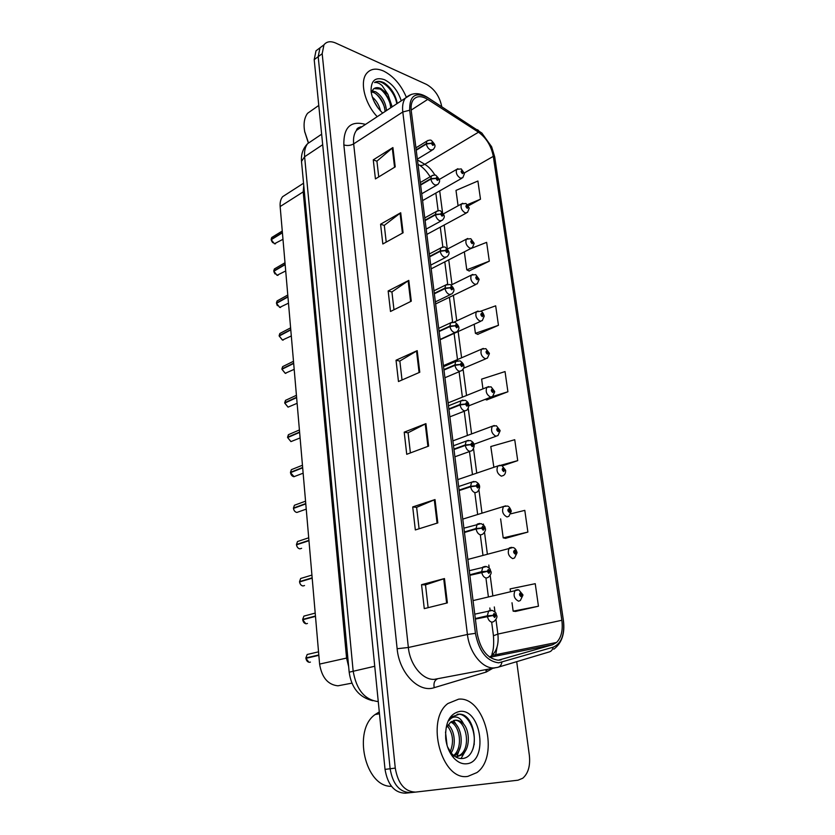 <?xml version="1.0" encoding="UTF-8"?>
<svg xmlns="http://www.w3.org/2000/svg" width="835" height="835" viewBox="0 0 835 835"><rect width="100%" height="100%" fill="white"/><g stroke="black" fill="none" stroke-linecap="round" stroke-linejoin="round"><path stroke-width="1.25" d="M351.911 683.145L337.924 685.817C327.904 684.752 321.799 677.509 319.596 664.086L280.153 206.548C279.85 202.435 280.664 199.158 282.606 196.695L287.083 193.814M347.84 657.792L346.577 658.074L348.675 666.779L346.577 658.074L303.209 191.873L303.752 185.474L303.209 191.873L280.153 206.548M319.596 664.086L346.577 658.074L303.209 191.873L304.284 191.194M467.851 776.373L476.9 772.584C500.008 756.27 484.738 696.244 458.624 699.166L447.894 703.529C425.14 719.937 441.684 781.362 467.851 776.373L476.9 772.584C500.008 756.27 484.738 696.244 458.624 699.166L447.894 703.529C425.14 719.937 441.684 781.362 467.851 776.373M406.269 97.037C400.946 84.669 393.368 75.995 383.515 71.006C376.136 67.865 370.458 68.721 366.471 73.584C359.509 82.091 364.853 103.759 377.232 116.681C364.853 103.759 359.509 82.091 366.471 73.584C370.458 68.721 376.136 67.865 383.515 71.006C393.368 75.995 400.946 84.669 406.269 97.037M498.307 660.224C487.421 658.7 480.375 649.745 477.182 633.368L411.269 110.909C410.716 106.17 411.384 102.475 413.283 99.803C416.665 95.764 421.477 95.628 427.708 99.407L478.507 132.191C486.335 137.932 491.272 145.979 493.308 156.354L561.84 620.269C563.082 630.185 561.329 637.585 556.569 642.459L552.582 644.756L498.307 660.224M498.652 662.833L553.198 647.177C561.464 643.534 564.846 634.579 563.333 620.301L494.706 156.938L491.638 146.772L481.878 133.078L427.718 97.632C415.454 91.453 409.432 95.649 409.672 110.23L475.439 633.347C478.956 651.352 486.69 661.174 498.652 662.833M323.531 45.163L319.972 47.835L318.187 56.697L390.122 768.753C392.836 784.336 399.61 792.311 410.423 792.645C399.61 792.311 392.836 784.336 390.122 768.753L318.187 56.697L319.972 47.835L323.531 45.163M378.735 176.895L376.929 161.145L392.909 147.555L373.266 159.85L375.426 178.92L395.216 166.864L392.909 147.555M376.94 161.238L373.266 159.85M386.219 242.108L384.298 225.356L400.706 212.748L380.583 224.218L382.827 243.987L403.096 232.777L400.706 212.748M384.309 225.45L380.583 224.218M393.974 309.754L391.928 291.937L408.795 280.393L388.16 290.966L390.498 311.476L411.279 301.195L408.795 280.393M391.939 292.02L388.16 290.966M428.125 607.671L425.516 584.855L444.46 578.561L421.55 584.688L424.274 608.631L447.372 602.891L444.46 578.561M425.516 584.897L421.55 584.688M419.086 528.774L416.623 507.325L435.014 499.56L412.709 506.939L415.329 529.943L437.811 522.919L435.014 499.56M416.634 507.377L412.709 506.939M410.392 452.935L408.075 432.78L425.933 423.637L404.213 432.175L406.728 454.303L428.616 446.099L425.933 423.637M408.085 432.843L404.213 432.175M402.021 379.977L399.85 361.033L417.197 350.648L396.041 360.24L398.462 381.532L419.786 372.243L417.197 350.648M399.861 361.106L396.041 360.24M441.746 106.64C439.648 96.411 434.555 88.99 426.487 84.398L335.774 43.076C330.577 40.852 326.642 41.437 323.959 44.84L322.185 53.711L395.268 768.106C398.003 783.762 404.787 791.757 415.6 792.102L517.992 780.203L522.773 778.23C528.252 773.398 530.444 765.758 529.348 755.31L516.708 661.664M469.072 270.968L489.31 261.167L486.638 242.348L471.827 248.183M468.404 205.796L480.49 199.2L477.902 181.018L455.993 190.411L458.081 205.807M502.534 465.794L517.721 460.628L514.736 439.711L490.792 446.537L493.861 467.308M505.561 538.324L527.887 532.072L524.798 510.362L510.989 513.775M515.529 611.408L538.45 606.22L535.235 583.686L510.133 588.894L510.477 591.42M477.724 334.334L498.453 325.306L495.677 305.829L480.647 311.215M486.669 399.923L507.91 391.761L505.039 371.575L481.628 379.121L482.954 388.87M485.156 399.38L486.899 400.007M507.91 391.761L492.525 396.541M517.721 460.628L501.073 465.189M496.021 466.577L493.6 467.235M500.624 518.879L503.202 537.876L505.791 538.377M527.887 532.072L503.202 537.876M512.012 602.755L513.16 611.168L515.759 611.429M538.45 606.22L513.16 611.168M474.176 324.272L475.407 333.322L477.954 334.428M498.453 325.306L475.407 333.322M464.343 251.846L466.775 269.809L469.301 271.083M489.31 261.167L466.775 269.809M471.358 248.371L470.366 248.767M480.49 199.2L467.527 204.627M474.186 744.643L474.196 741.824M319.575 48.127L316.006 50.81L314.2 59.65L385.029 769.39C387.722 784.921 394.475 792.853 405.288 793.187L415.6 792.102M309.347 653.982L307.196 654.483L305.861 657.959L307.144 658.032M305.923 658.335L318.845 655.339M475.376 619.09L493.026 615.531L494.602 617.493C496.126 616.199 495.948 614.852 494.07 613.464L492.994 615.353L494.236 614.675L494.696 616.188L493.026 615.531M492.994 615.353L487.327 615.792L488.663 610.907L491.304 610.281M475.313 618.568L487.327 615.792M305.892 657.949L318.813 654.964M522.668 594.938L520.476 592.725C519.036 593.946 519.213 595.24 521.009 596.607L522.011 594.812L520.852 595.449L520.403 593.988L521.979 594.645M520.32 594.948L521.249 594.729M522.011 594.812L522.94 595.178L520.33 600.522L518.587 601.2C514.141 598.841 513.014 595.198 515.205 590.261L517.575 589.677M520.299 594.885L521.238 594.656M305.944 615.572L303.898 616.115L302.667 619.413L303.689 619.507M307.447 623.453L306.226 623.776C304.347 623.515 303.189 622.179 302.729 619.758L315.484 616.387M469.855 575.315L487.254 571.401L488.819 573.363C490.343 572.163 490.166 570.858 488.308 569.439L487.233 571.234L488.454 570.618L488.924 572.09L487.254 571.401M487.233 571.234L481.618 571.662L482.86 567.059L485.385 566.38M469.792 574.804L481.618 571.662M315.202 613.099L303.898 616.115L302.667 619.413L315.453 616.021M302.614 577.893L300.673 578.478L299.535 581.598L300.381 581.703M304.524 585.533L303.053 585.961C301.195 585.659 300.036 584.323 299.588 581.943L312.196 578.175M464.458 532.48L476.107 529.004L481.618 528.231L483.162 530.204C484.676 529.098 484.509 527.814 482.661 526.363L481.586 528.064L482.818 527.511L483.288 528.952L481.618 528.231M481.586 528.064L476.044 528.503L477.182 524.15L479.582 523.441M464.385 531.978L476.044 528.503M311.925 575.085L300.673 578.478L299.535 581.598L312.165 577.82M299.337 540.923L297.521 541.529L296.456 544.493L297.177 544.608M301.623 548.313L299.953 548.856C298.105 548.511 296.957 547.165 296.508 544.827L308.96 540.694M459.166 490.573L470.648 486.763L476.096 486.001L477.63 487.984C479.144 486.951 478.977 485.699 477.14 484.216L476.075 485.834L477.286 485.344L477.766 486.753L476.096 486.001M476.075 485.834L470.585 486.262L471.639 482.171L473.904 481.43M459.104 490.082L470.585 486.262M308.71 537.792L297.521 541.529L296.456 544.493L308.929 540.339M296.133 504.632L294.421 505.258L293.429 508.077L294.056 508.191M296.978 512.45L296.895 512.45C295.068 512.053 293.93 510.707 293.492 508.4L305.787 503.912M453.989 449.543L465.304 445.42L470.689 444.679L472.224 446.662C473.716 445.713 473.56 444.481 471.733 442.978L470.669 444.512L471.879 444.074L472.37 445.452L470.689 444.679M470.669 444.512L465.241 444.94L466.212 441.068L468.351 440.316M453.927 449.063L465.241 444.94M293.461 508.056L305.767 503.568M516.865 552.53L514.6 550.244C513.16 551.371 513.337 552.634 515.122 554.043L516.114 552.321L514.965 552.895L514.506 551.476L516.093 552.165M514.464 552.457L515.362 552.217M516.114 552.321L517.053 552.77L514.569 557.947L512.732 558.625C508.379 556.267 507.231 552.707 509.298 547.948L511.563 547.322M514.433 552.394L515.352 552.144M511.156 511.02L508.839 508.651C507.419 509.705 507.586 510.947 509.36 512.377L510.352 510.738L509.204 511.26L508.734 509.861L510.331 510.582M508.734 510.863L509.601 510.602M510.352 510.738L511.281 511.26L508.912 516.28L507.002 516.959C502.733 514.59 501.574 511.103 503.515 506.511L505.666 505.864M508.703 510.811L509.59 510.54M505.54 470.387L503.213 467.934C501.783 468.905 501.95 470.115 503.714 471.577L504.705 470.021L503.557 470.481L503.087 469.124L504.684 469.865M503.129 470.147L503.964 469.865M504.705 470.021L505.645 470.627C505.624 473.08 504.872 474.708 503.38 475.491L501.386 476.169C497.211 473.779 496.042 470.376 497.869 465.94L499.904 465.272M503.098 470.084L503.954 469.802M379.299 711.911L375.166 714.509C352.412 730.061 365.062 787.259 391.469 786.319M445.504 732.044L447.111 745.613M448.259 724.78C454.658 730.134 456.463 745.154 451.14 752.951M447.508 726.064C453.081 733.621 453.989 742.179 450.222 751.75M451.526 721.471C461.839 723.924 465.398 748.734 454.72 755.769L454.094 755.852M450.67 722.087C460.189 725.636 463.154 748.118 453.624 755.466M447.497 746.803L451.537 753.42C454.626 756.865 457.998 758.577 461.619 758.545C480.897 758.284 476.608 714.196 459.511 714.113L452.226 716.733L448.927 720.636C451.182 717.599 453.864 716.461 456.985 717.213C459.657 717.964 461.839 720.198 463.529 723.903C461.003 721.304 458.29 720.073 455.409 720.188L450.566 722.171L447.059 726.982M463.529 723.903C470.262 731.324 470.157 749.308 461.839 754.85L456.912 756.76M454.198 720.365L454.438 720.344C465.669 718.914 472.025 747.21 460.043 755.08L456.327 756.792M466.347 763.795C488.454 762.606 481.68 708.894 460.075 711.357C449.741 713.445 444.961 722.599 445.713 738.808C446.725 746.553 449.407 752.93 453.749 757.94C457.684 762.188 461.88 764.14 466.347 763.795M457.152 714.311C467.986 712.297 478.267 733.683 472.829 749.277M465.565 750.634L461.024 758.545M453.593 720.522L458.102 727.327M460.669 745.916L456.839 756.76M313.605 109.061L307.583 113.289C304.316 117.704 303.335 123.747 304.66 131.429L308.428 142.712M304.702 131.638L308.303 142.837M372.327 97.079C376.481 100.628 379.215 105.252 380.53 110.94M373.788 100.826L377.942 107.84M372.086 90.827L375.76 91.86C381.992 95.868 385.572 102.1 386.501 110.564M371.69 91.871L374.351 92.821C380.593 96.808 384.173 103.039 385.102 111.493M397.272 103.467C395.456 94.418 391.083 87.55 384.173 82.842L383.369 82.456C379.873 80.953 376.929 80.995 374.55 82.582C376.689 82.112 379.194 83.093 382.044 85.514L387.972 94.428L380.76 88.458C377.545 87.122 374.998 87.424 373.141 89.366L371.491 92.706M387.972 94.428L392.168 106.838M374.007 88.583L379.988 88.99C386.219 93.019 389.809 99.281 390.749 107.767M401.259 100.847C398.013 90.879 392.45 83.844 384.559 79.732C375.27 76.632 370.782 80.598 371.105 91.61C372.379 99.845 376.241 106.995 382.712 113.069M374.55 82.582C380.77 77.582 394.725 90.535 396.792 103.79M381.459 89.909C385.634 93.938 388.609 98.77 390.363 104.396M376.074 93.896C380.061 97.81 382.921 102.434 384.653 107.798M374.414 102.141L377.222 106.849M292.981 469.019L291.384 469.656L290.465 472.328L291.018 472.443M294.129 476.712L290.496 472.662L302.677 467.819M448.927 409.38L460.075 404.954L465.408 404.223L466.922 406.207C468.414 405.34 468.258 404.14 466.452 402.606L465.387 404.067L466.588 403.681L467.078 405.027L465.408 404.223M465.387 404.067L460.012 404.484L460.91 400.831L462.914 400.059M448.865 408.91L460.012 404.484M290.496 472.307L302.646 467.485M289.902 434.054L288.409 434.691L288.044 437.352M287.616 437.582L299.629 432.384M443.959 370.051L454.95 365.344L460.231 364.613L461.734 366.607C463.216 365.813 463.06 364.634 461.264 363.068L460.21 364.457L461.411 364.133L461.901 365.448L460.231 364.613M460.21 364.457L454.898 364.874L455.722 361.43L457.601 360.647M443.907 369.592L454.898 364.874M287.584 437.206L299.598 432.06M290.914 441.6L287.616 437.54L290.966 441.6L300.099 437.937M286.875 399.725L285.497 400.362L285.132 402.898M284.766 403.117L296.623 397.606M439.106 331.537L449.94 326.548L455.158 325.827L456.651 327.821C458.133 327.101 457.977 325.953 456.202 324.366L455.148 325.681L456.338 325.399L456.839 326.694L455.158 325.827M455.148 325.681L449.877 326.088L450.649 322.821L452.393 322.049M439.043 331.088L449.877 326.088M284.725 402.741L296.602 397.283M500.029 430.578L497.691 428.063C496.272 428.96 496.439 430.15 498.182 431.632L499.173 430.15L498.036 430.557L497.566 429.221L499.153 430.004M497.639 430.265L498.432 429.973M499.173 430.15L500.113 430.818L497.952 435.557L495.886 436.214C491.805 433.814 490.615 430.484 492.337 426.205L494.257 425.516M497.608 430.213L498.422 429.91M494.623 391.594L492.295 389.016C490.876 389.83 491.043 390.999 492.775 392.502L493.767 391.104L492.629 391.458L492.149 390.143L493.746 390.947M492.274 391.197L493.026 390.895M493.767 391.104L494.696 391.834L492.629 396.437L490.51 397.084C486.502 394.673 485.312 391.406 486.92 387.273L488.726 386.574M492.233 391.145L493.015 390.832M489.331 353.403L486.993 350.752C485.594 351.504 485.751 352.641 487.473 354.176L488.454 352.84L487.327 353.142L486.847 351.859L488.433 352.694M487.003 352.923L487.723 352.61M488.454 352.84L489.393 353.643L487.41 358.132L485.229 358.747C481.304 356.326 480.104 353.121 481.618 349.134L483.308 348.425M486.972 352.871L487.713 352.558M283.921 366.001L282.637 366.638L282.282 369.049M281.959 369.268L293.68 363.455M434.346 293.795L445.024 288.545L450.201 287.835L451.672 289.839C453.144 289.181 452.998 288.054 451.234 286.447L450.18 287.689L451.359 287.459L451.871 288.733L450.201 287.835M450.18 287.689L444.971 288.096L445.681 285.017L447.299 284.244M434.283 293.356L444.971 288.096M293.492 361.273L282.637 366.638L281.896 368.924L293.659 363.131M281.019 332.883L279.829 333.499L279.495 335.806M279.193 336.025L290.789 329.908M429.681 256.815L440.212 251.314L445.337 250.625L446.798 252.619C448.27 252.034 448.124 250.928 446.36 249.3L445.316 250.479L446.495 250.291L446.996 251.544L445.337 250.625M445.316 250.479L440.16 250.876L440.817 247.953L442.32 247.202M429.628 256.387L440.16 250.876M290.611 327.852L279.829 333.499L279.14 335.68L290.768 329.595M278.17 300.339L277.074 300.944L276.75 303.147M276.489 303.355L287.95 296.957M425.109 220.576L435.505 214.835L440.567 214.146L442.018 216.15C443.479 215.628 443.343 214.543 441.59 212.894L440.546 214.01L441.725 213.875L442.226 215.096L440.567 214.146M440.546 214.01L435.442 214.407L436.058 211.641L437.446 210.9M425.057 220.158L435.442 214.407M287.783 295.016L277.074 300.944L276.427 303.022L287.929 296.655M275.383 268.359L274.371 268.954L274.068 271.051M273.828 271.26L285.163 264.601M420.631 185.057L430.881 179.076L435.901 178.408L437.342 180.402C438.792 179.953 438.646 178.888 436.924 177.218L435.88 178.262L437.049 178.168L437.55 179.379L435.901 178.408M435.88 178.262L430.829 178.659L431.392 176.039L432.676 175.319M420.569 184.639L430.829 178.659M273.796 270.895L285.132 264.288M272.648 236.942L271.719 237.505L271.427 239.52M271.208 239.728L282.418 232.798M416.237 150.227L426.351 144.027L431.319 143.37L432.749 145.363C434.19 144.966 434.054 143.933 432.342 142.242L431.298 143.234L432.457 143.171L432.968 144.361L431.319 143.37M431.298 143.234L426.299 143.62L426.821 141.136L428 140.437M416.185 149.82L426.299 143.62M282.272 231.034L271.719 237.505L271.156 239.394L282.397 232.495M484.133 315.964L481.816 313.261C480.407 313.939 480.563 315.056 482.275 316.611L483.256 315.348L482.139 315.609L481.649 314.346L483.235 315.202M481.847 315.411L482.526 315.098M483.256 315.348L484.196 316.214L482.286 320.588L480.062 321.183C476.221 318.751 475.011 315.609 476.43 311.747L478.017 311.037M481.805 315.369L482.526 315.045M479.05 279.287L476.733 276.521C475.334 277.126 475.491 278.222 477.182 279.808L478.163 278.608L477.046 278.817L476.555 277.575L478.142 278.462M476.795 278.65L477.443 278.337M478.163 278.608L479.102 279.527L477.276 283.806L475 284.37C471.222 281.927 470.011 278.838 471.347 275.101L472.819 274.402M476.754 278.608L477.432 278.285M474.061 243.319L471.744 240.501C470.355 241.044 470.502 242.119 472.192 243.716L473.174 242.588L472.057 242.755L471.566 241.534L473.153 242.442M471.838 242.609L472.453 242.296M473.174 242.588L474.103 243.559L472.349 247.745L470.032 248.277C466.327 245.824 465.105 242.787 466.368 239.165L467.736 238.476M471.796 242.578L472.443 242.244M469.166 208.051L466.859 205.18C465.481 205.671 465.627 206.725 467.297 208.343L468.268 207.268L467.162 207.393L466.671 206.193L468.258 207.132M466.974 207.278L467.558 206.965M468.268 207.268L469.207 208.301L467.517 212.393L465.168 212.894C461.525 210.42 460.304 207.435 461.494 203.928L462.757 203.26M466.932 207.237L467.548 206.903M464.364 173.471L462.068 170.549C460.69 170.977 460.836 172.01 462.496 173.649L463.467 172.626L462.371 172.709L461.88 171.53L463.456 172.49M462.214 172.626L462.757 172.313M463.467 172.626L464.406 173.722L462.778 177.73L460.398 178.189C456.818 175.705 455.597 172.762 456.714 169.369L457.883 168.712M462.173 172.584L462.747 172.25M492.754 668.313L486.22 672.05L434.2 687.675C418.763 693.165 399.214 673 397.136 648.722L343.843 144.914C347.266 145.937 350.533 145.593 353.664 143.881L408.357 647.49C409.954 664.754 422.531 680.087 434.221 679.366L494.842 667.916M343.843 144.914C343.509 127.191 350.731 120.355 365.5 124.415M362.233 126.565L356.472 130.364C354.03 133.673 353.101 138.182 353.664 143.881L402.794 111.974C402.126 106.087 402.961 101.484 405.319 98.165L411.394 94.355M501.908 662.343C501.292 665.161 499.852 666.852 497.587 667.384L493.871 667.958C482.244 668.616 469.374 652.49 467.423 634.475L475.439 633.347M497.065 646.989L495.479 656.153M487.807 669.253L485.98 670.693M360.616 126.836L361.398 127.118M553.824 649.212C561.882 643.034 565.076 633.441 563.406 620.426L563.333 620.301M494.706 156.938L563.395 620.374M478.486 130.458L477.411 129.696M498.485 667.113L548.929 652.02C551.173 651.477 552.593 649.87 553.198 647.177M427.718 97.632L426.643 96.881M409.672 110.23L402.794 111.974L467.423 634.475L408.357 647.49L397.136 648.722M322.185 53.711L314.2 59.65M395.268 768.106L385.029 769.39M499.173 655.412L499.956 653.826M486.22 672.05L485.928 669.618M434.2 687.675C433.438 683.27 434.492 680.348 437.373 678.938M493.308 156.354L464.291 172.97M434.931 175.152C432.092 170.33 428.71 166.708 424.764 164.286L417.458 159.923M478.507 132.191L424.764 164.286C421.988 165.852 419.775 165.873 418.126 164.318L418.001 164.255M427.708 99.407L411.185 110.095M501.271 659.786L499.33 660.172M552.582 644.756L489.821 657.281M489.519 657.061L492.013 655.423C496.94 650.695 498.881 643.576 497.869 634.068L495.959 619.518M561.84 620.269L497.869 634.068L493.443 635.748M494.978 612.013L494.31 606.941M492.838 595.741L490.176 575.503M489.206 568.124L488.809 565.055M487.358 554.033L484.53 532.438M483.569 525.184L483.423 524.046M481.993 513.17L478.998 490.312M476.743 473.142L473.581 449.084M471.587 433.918L468.289 408.722M466.546 395.477L463.101 369.216M461.598 357.798L458.154 331.547M456.745 320.849L453.395 295.339M451.996 284.62L448.739 259.842M447.299 248.84L444.168 225.032M442.529 212.518L439.69 190.881M416.519 351.003L419.097 372.546M425.234 423.95L427.906 446.37M434.294 499.821L437.081 523.148M443.719 578.78L446.621 603.079M408.138 280.79L410.611 301.529M400.059 213.175L402.439 233.142M392.273 148.014L394.569 167.25M313.302 139.831L307.572 143.703C305.14 146.95 304.159 151.292 304.618 156.74L353.121 670.818C356.284 689.626 364.665 699.897 378.265 701.609M374.738 666.257L349.176 672.196L301.539 161.729M321.642 134.195L307.572 143.703C302.969 148.453 300.944 154.35 301.508 161.405L304.618 156.74L322.696 144.695M305.923 658.314C306.382 660.777 307.562 662.103 309.451 662.312L310.422 662.092M307.447 654.421L308.919 654.076M474.76 614.163L492.253 610.406C497.462 613.14 495.395 613.339 496.606 615.385C497.556 616.731 496.689 618.756 493.996 621.459L492.139 622.2C489.748 621.814 488.172 619.862 487.389 616.324M304.17 616.042L305.506 615.687M469.27 570.702L486.607 566.547C491.397 569.063 489.644 569.313 490.803 571.297C491.763 572.612 490.949 574.616 488.35 577.319L486.387 578.071C484.018 577.611 482.453 575.649 481.68 572.184M300.955 578.394L302.166 578.029M463.905 528.169L481.085 523.629C484.07 525.34 485.406 526.854 485.114 528.169C486.106 529.411 485.344 531.404 482.818 534.16L480.772 534.922C478.413 534.379 476.858 532.406 476.107 529.004M297.803 541.435L298.878 541.07M458.655 486.523L471.639 482.171L475.679 481.638C480.282 484.029 480.856 487.463 477.39 491.94L475.272 492.692C472.934 492.086 471.389 490.103 470.648 486.763M296.905 512.439L306.236 509.12M294.724 505.154L295.653 504.81M453.509 445.744L466.212 441.068L470.376 440.536C474.76 442.769 475.334 446.14 472.088 450.629L469.886 451.359C467.558 450.691 466.034 448.708 465.304 445.42M293.91 476.702L303.147 473.195M291.718 469.531L292.49 469.218M448.468 405.81L460.91 400.831L465.178 400.289C469.437 402.449 470.001 405.747 466.88 410.194L464.615 410.914C462.308 410.173 460.795 408.179 460.075 404.954M288.764 434.544L289.38 434.273M443.542 366.69L455.722 361.43L460.095 360.887C462.715 362.776 463.947 364.519 463.811 366.116C464.385 366.868 463.717 368.371 461.786 370.604L459.459 371.304C457.162 370.5 455.659 368.506 454.95 365.344M284.756 403.065L288.085 407.136L297.114 403.315M438.699 328.364L450.649 322.821L455.096 322.289C459.72 326.381 459.97 328.75 456.787 331.85L454.407 332.518C452.132 331.652 450.639 329.658 449.94 326.548M281.948 369.216L285.246 373.297L294.191 369.331M433.97 290.799L445.681 285.017L450.201 284.484C454.741 288.722 454.939 290.684 451.881 293.889L449.46 294.525C447.195 293.596 445.723 291.603 445.024 288.545M279.193 335.962L282.47 340.043L291.311 335.952M429.326 253.986L440.817 247.953C443.646 246.836 445.17 246.659 445.399 247.431C449.794 251.669 450.065 253.412 447.08 256.7L444.606 257.305C442.362 256.324 440.901 254.32 440.212 251.314M276.479 303.293L279.735 307.384L288.482 303.168M424.775 217.904L436.058 211.641C438.792 210.493 440.337 210.316 440.692 211.119C445.024 215.493 445.243 216.881 442.362 220.263L439.857 220.826C437.623 219.793 436.173 217.789 435.505 214.835M277.429 305.693L276.834 304.608M273.817 271.198L277.043 275.289L285.706 270.958M420.308 182.521L431.392 176.039C434.033 174.87 435.599 174.692 436.079 175.538C440.275 179.901 440.556 181.101 437.749 184.556L435.202 185.078C432.989 183.992 431.538 181.988 430.881 179.076M275.07 273.964L274.078 272.262M271.198 239.655L274.402 243.747L282.981 239.311M415.934 147.826L426.821 141.136C429.336 139.936 430.912 139.769 431.549 140.635C435.599 144.966 435.964 146.052 433.208 149.548L430.641 150.029C428.438 148.891 427.009 146.897 426.351 144.027M272.701 242.682L271.406 240.563M303.543 183.22L282.606 196.695M362.066 126.68C358.549 127.244 356.681 128.475 356.472 130.364L405.319 98.165C411.759 92.393 419.18 92.163 427.603 97.486L481.878 133.078M491.638 146.772L494.79 157.23M323.959 44.84L316.006 50.81M497.67 655.715L498.245 654.17M556.569 642.459L492.013 655.423C491.377 652.928 494.529 652.093 493.433 635.665L491.69 622.294M490.124 610.26L489.832 607.995M488.381 596.837L485.949 578.185M482.964 555.244L480.334 535.047M477.662 514.506L474.844 492.827M472.474 474.593L469.479 451.558M467.381 435.484L464.229 411.227M462.392 397.147L459.093 371.742M457.507 359.561L454.094 333.384M452.622 322.018L449.397 297.281M447.696 284.171L444.794 261.866M442.863 247.087L440.275 227.141M438.135 210.744L435.839 193.073M430.119 176.78C427.05 171.791 423.575 167.96 419.681 165.288M372.807 700.732C359.28 697.444 351.41 687.936 349.176 672.196M318.542 651.832L307.196 654.483L305.861 657.959M308.908 662.259L305.892 658.324M473.048 600.595L518.702 589.823L522.887 594.77M305.84 623.745L302.698 619.779M302.834 585.94C301.111 585.585 300.015 584.26 299.556 581.953M299.88 548.856C298.105 548.532 296.968 547.196 296.477 544.837M305.558 501.177L294.421 505.258L293.429 508.077M454.908 456.787L469.99 451.38M296.853 512.439C295.079 512.085 293.941 510.749 293.461 508.421M467.851 559.44L512.951 547.499C514.777 547.885 516.124 549.514 517.001 552.373M462.767 519.12L503.515 506.511L507.315 506.062C508.682 506.083 509.987 507.68 511.239 510.863M457.778 479.593L497.869 465.94L501.793 465.481L505.592 470.23M375.166 714.509L379.476 713.779M460.043 755.08L461.839 754.85M451.537 753.42L453.749 757.94M307.583 113.289L318.772 105.44M304.806 132.233L304.66 131.429M302.458 465.241L291.384 469.656L290.465 472.328M449.867 416.842L464.928 410.956M293.857 476.691C292.083 476.294 290.966 474.948 290.496 472.662M299.421 429.952L288.409 434.691L287.564 437.237M444.93 377.733L459.96 371.377M296.425 395.31L285.497 400.362L284.704 402.773M440.097 339.427L455.096 332.612M288.033 407.136L284.725 403.096M452.894 440.87L492.337 426.205L496.376 425.746L500.061 430.432M473.967 444.262L496.063 436.246M448.103 402.898L486.92 387.273L491.063 386.814L494.654 391.448M469.009 405.737L490.855 397.136M443.406 365.667L481.618 349.134L485.855 348.665L489.341 353.257M463.55 368.245L485.761 358.831M285.883 373.339L285.236 373.297M435.369 301.894L450.326 294.64M285.194 373.287L281.917 369.247M283.222 340.095L282.449 340.054M430.724 265.123L445.639 257.441M282.407 340.043L279.161 335.994M280.602 307.447L279.704 307.395M426.184 229.093L441.037 220.983M279.673 307.384L276.458 303.335M278.024 275.352L277.022 275.299L273.796 271.239M285.006 262.743L274.371 268.954L273.765 270.937M421.727 193.772L436.517 185.255M275.487 243.82L274.371 243.757L271.177 239.697M417.354 159.13L432.081 150.227M454.334 321.966L476.43 311.747L480.741 311.278C482.056 311.413 483.194 312.927 484.143 315.828M440.139 339.72L480.762 321.287M451.182 285.017L471.347 275.101L475.731 274.642L479.05 279.14M435.62 303.93L475.846 284.495M447.456 249.028L466.368 239.165L470.804 238.716L474.061 243.173M431.194 268.839L471.023 248.423M443.427 213.864L461.494 203.928L465.982 203.479L469.166 207.915M426.852 234.405L466.295 213.061M439.21 179.494L456.714 169.369L461.244 168.931L464.354 173.336M422.593 200.619L461.64 178.377"/></g></svg>
